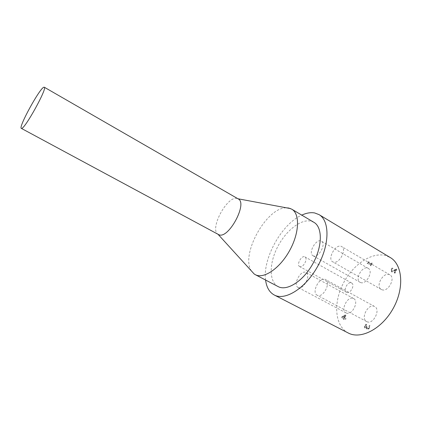 <?xml version="1.0" encoding="UTF-8"?>
<svg xmlns="http://www.w3.org/2000/svg" width="422" height="422" viewBox="0 0 422 422"><rect width="100%" height="100%" fill="white"/><g stroke="black" fill="none" stroke-linecap="round" stroke-linejoin="round"><path stroke-width="0.32" stroke-dasharray="2.11 1.58" d="M370.722 265.691L370.3 265.565L370.806 264.494L367.093 263.423L367.383 262.8L368.543 261.724L368.918 261.83L368.401 262.922L371.17 263.713L371.687 262.616L372.114 262.737L370.722 265.691L370.959 265.828L372.352 262.88L371.924 262.758L371.407 263.856L368.638 263.059L369.155 261.967L368.543 261.724M368.775 261.862L367.325 263.56L371.038 264.631L370.532 265.707L370.959 265.828M394.765 273.071L394.232 272.913L395.694 269.779L392.534 271.742L391.463 271.805L391.099 269.558L392.128 268.017L392.776 268.202L391.653 269.647L391.474 270.476L391.901 270.95L394.122 270.17L395.947 268.946L396.606 269.13L394.765 273.071L395.008 273.213L396.849 269.278L395.947 268.946M396.195 269.088L394.364 270.312L392.143 271.098L391.716 270.618L391.896 269.79L393.019 268.345L392.37 268.16L391.342 269.7L391.706 271.947L392.776 271.884L395.936 269.927L394.475 273.055L395.008 273.213M366.096 325.204L366.66 324.618L366.048 324.354L364.993 325.916L364.597 327.382L365.067 328.279L366.702 327.562L366.576 328.559L367.166 329.366L368.422 329.229L369.582 327.804L370.141 325.916L369.519 325.647L369.097 327.53L368.39 328.406L367.472 328.432L367.087 327.794L367.562 326.385L367.082 326.174L365.563 327.44L365.288 326.908L366.096 325.204L365.848 325.072L365.041 326.776L365.31 327.303L366.829 326.042L367.314 326.253L366.839 327.662L367.219 328.3L368.137 328.274L368.844 327.398L369.266 325.51L369.894 325.779L369.329 327.672L368.169 329.097L366.913 329.234L366.322 328.421L366.449 327.43L364.814 328.147L364.35 327.25L364.74 325.784L365.8 324.223L366.412 324.486L365.848 325.072M342.5 317.012L345.006 315.614L344.03 317.676L342.5 317.012L345.006 315.614M345.249 315.74L344.273 317.803L344.03 317.676M344.273 317.803L342.743 317.138M343.735 319.38L343.313 319.196L343.656 318.468L341.514 317.529L341.873 316.78L345.18 314.912L345.734 315.15L344.452 317.861L345.813 318.452L345.439 319.243L344.083 318.652L343.735 319.38L343.977 319.512L344.326 318.779L345.681 319.37L346.056 318.578L344.7 317.988L345.977 315.281L345.423 315.044L342.115 316.906L341.757 317.661L343.904 318.594L343.555 319.322L343.977 319.512M348.245 332.995C335.052 326.137 333.195 303.93 342.58 284.787C351.8 265.57 370.943 251.813 385.434 255.516L390.281 257.552M346.789 292.399C350.445 294.06 355.266 284.713 351.637 283.014C348.071 280.746 342.706 290.452 346.52 292.277L346.789 292.399M360.678 282.576C366.338 284.956 373.728 271.045 368.227 268.376C362.741 264.794 354.253 279.422 360.124 282.334L360.678 282.576M346.304 313.018C351.99 315.888 359.412 301.202 353.625 298.554C347.997 295.078 340.048 310.101 346.045 312.892L346.304 313.018M366.987 321.728C373.238 324.861 380.997 309.495 374.662 306.557C368.459 302.727 360.087 318.478 366.681 321.58L366.987 321.728M381.952 289.756C388.161 292.346 395.905 277.845 389.902 274.88C383.872 270.929 374.863 286.221 381.303 289.46L381.952 289.756M333.343 262.109L332.736 261.851C326.792 258.902 336.144 242.924 341.672 246.596C347.232 249.275 339.109 264.409 333.343 262.109M317.439 295.353L317.159 295.221C311.067 292.399 319.844 275.988 325.531 279.549C331.402 282.202 323.215 298.227 317.439 295.353M298.307 287.561L298.064 287.451C292.541 284.924 300.865 269.299 306.008 272.528C311.346 274.901 303.529 290.183 298.307 287.561M313.53 255.975L313.018 255.753C307.617 253.121 316.421 237.876 321.432 241.194C326.507 243.594 318.768 258.079 313.53 255.975M299.868 266.651L299.62 266.54C296.112 264.9 301.698 254.798 304.953 256.898C308.297 258.428 303.239 268.144 299.868 266.651M218.353 234.511L218.074 234.347C209.101 229.378 227.004 195.623 237.048 198.477L238.193 198.904M251.37 270.892C240.208 254.651 266.82 206.896 286.501 207.84M278.109 286.58C268.978 281.775 269.083 263.755 277.323 247.477C285.451 231.156 300.49 218.849 310.782 221.096L313.915 222.331M265.596 280.044C262.526 258.449 281.791 223.876 301.772 215.125M389.902 274.88L341.672 246.596M381.303 289.46L332.736 261.851M374.662 306.557L325.531 279.549M366.681 321.58L317.159 295.221M353.625 298.554L306.008 272.528M346.045 312.892L298.064 287.451M368.227 268.376L321.432 241.194M360.124 282.334L313.018 255.753M351.637 283.014L304.953 256.898M346.52 292.277L299.62 266.54"/><path stroke-width="0.63" d="M301.772 215.125C306.462 212.957 310.782 212.24 314.728 212.968L319.037 214.624L390.281 257.552C402.572 264.547 404.582 288.147 393.109 308.561C381.783 329.06 360.657 339.763 348.245 332.995L274.253 294.994C269.389 292.309 266.504 287.329 265.596 280.044M43.835 87.222L44.268 87.201C47.823 87.465 24.682 129.406 21.527 128.404L21.327 128.367C18.125 127.597 39.642 88.298 43.835 87.222M44.268 87.201L238.193 198.904C247.994 203.051 228.539 239.311 218.928 234.759L21.327 128.367M286.501 207.84L288.769 208.046L291.76 209.185C300.068 213.775 299.462 233.055 289.492 250.821C279.628 268.645 263.555 279.311 255.278 274.659L254.186 273.989L251.37 270.892M291.76 209.185L313.915 222.331C322.645 227.178 322.582 246.401 312.808 263.813C303.138 281.289 286.833 291.454 278.109 286.58L255.278 274.659M319.037 214.624C329.83 220.669 329.856 244.623 317.592 266.477C305.454 288.405 285.072 300.991 274.253 294.994M218.105 234.379L254.186 273.989M237.95 198.762L290.616 208.61"/></g></svg>
